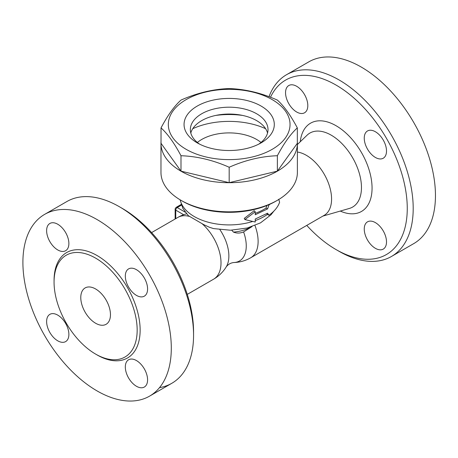 <?xml version="1.0" encoding="UTF-8"?>
<svg xmlns="http://www.w3.org/2000/svg" width="458" height="458" viewBox="0 0 458 458"><rect width="100%" height="100%" fill="white"/><g stroke="black" fill="none" stroke-linecap="round" stroke-linejoin="round"><path stroke-width="0.69" d="M180.95 200.295L182.433 201.154A66.112 38.169 0 0 0 275.928 201.154L277.411 200.295A68.208 39.382 180 0 1 180.95 200.295A68.208 39.382 180 0 1 160.97 172.448L160.97 143.32A68.208 39.382 180 0 1 161.027 141.677M244.893 219.565L244.251 218.414L254.179 210.703L255.243 211.751L244.893 219.565L255.243 222.033L255.243 219.033L267.552 213.205L268.989 215.231C274.371 211.401 277.909 207.068 279.609 202.236L278.733 199.224M255.243 213.331A49.321 28.476 0 0 0 265.983 208.109L266.905 205.505M297.328 141.677A68.208 39.382 180 0 1 297.385 143.32L297.385 172.448A68.208 39.382 180 0 1 277.411 200.295M297.385 143.32A68.208 39.382 180 0 1 229.177 182.702A68.208 39.382 180 0 1 160.97 143.32M297.328 127.902L297.328 143.32L277.365 171.143L229.177 182.668L180.99 171.143L161.027 143.32L161.027 127.902C167.685 115.353 174.338 106.079 180.99 100.084C197.054 92.963 213.113 89.121 229.177 88.56C245.242 89.121 261.306 92.963 277.365 100.084C284.023 106.079 290.675 115.353 297.328 127.902C290.675 133.896 284.023 143.171 277.365 155.726C261.306 156.287 245.242 160.128 229.177 167.25C213.113 160.128 197.054 156.287 180.99 155.726C174.338 143.171 167.685 133.896 161.027 127.902M186.143 149.319A60.862 35.14 0 0 0 287.968 133.564A60.862 35.14 0 0 0 213.428 90.529A60.862 35.14 0 0 0 186.143 149.319M277.365 171.143L277.365 155.726M229.177 182.668L229.177 167.25M180.99 171.143L180.99 155.726M197.272 142.89L197.272 142.89A45.124 26.049 180 0 1 197.272 106.05A45.124 26.049 180 0 1 261.083 106.05A45.124 26.049 180 0 1 261.083 142.89A45.124 26.049 180 0 1 197.272 142.89L197.272 142.89M199.665 144.178A38.827 22.413 180 0 1 190.351 129.608A38.827 22.413 180 0 1 229.177 107.195A38.827 22.413 180 0 1 268.004 129.608A38.827 22.413 180 0 1 258.69 144.178M190.809 133.038A38.827 22.413 180 0 1 229.177 114.048A38.827 22.413 180 0 1 267.546 133.038M215.77 115.427A58.761 33.926 180 0 1 242.585 115.427M192.766 128.687A58.761 33.926 180 0 1 265.594 128.687M197.369 142.461A38.827 22.413 180 0 1 256.635 139.467A38.827 22.413 180 0 1 260.991 142.461M270.077 204.154L268.989 204.949L267.552 208.917L255.243 214.745L255.243 211.751M266.831 213.657L267.363 214.464L268.989 215.231M268.64 204.789L268.989 204.949M265.983 208.109L267.552 208.917M273.907 211.086L270.953 214.831L260.493 222.874L247.223 228.015L230.494 230.225L213.611 228.599L209.535 227.305L203.736 224.632L188.312 215.672L182.874 208.436L180.086 199.791M252.049 226.573L243.593 231.943A32.844 18.961 -120 0 1 233.769 262.526L233.769 262.526A35.678 35.678 0 0 0 250.726 257.757L324.184 215.346A35.678 20.599 -120 0 0 327.527 180.853A35.678 20.599 -120 0 0 297.385 152.039M181.173 204.451L176.868 206.936A2.101 1.214 120 0 0 176.267 207.434M243.593 231.943C240.106 233.374 236.723 233.425 233.443 232.097L231.714 230.197M233.769 262.526C230.637 262.903 228.13 264.358 226.235 266.877L226.235 266.877A32.844 18.961 -120 0 0 219.914 229.67M251.522 226.75A30.898 17.839 180 0 1 233.443 232.097M270.483 97.262A100.737 58.16 60 0 1 336.029 85.056A100.737 58.16 60 0 1 407.259 208.436A100.737 58.16 60 0 1 336.029 249.564A100.737 58.16 60 0 1 306.763 225.405M364.247 138.167A15.738 9.086 60 0 1 367.511 130.959A15.738 9.086 60 0 1 383.249 140.051A15.738 9.086 60 0 1 383.249 158.222A15.738 9.086 60 0 1 371.117 154.002A15.738 9.086 60 0 1 364.247 138.167M375.377 222.617A15.738 9.086 60 0 1 385.659 236.488A15.738 9.086 60 0 1 383.249 249.1A15.738 9.086 60 0 1 367.511 240.015A15.738 9.086 60 0 1 367.511 221.838A15.738 9.086 60 0 1 375.377 222.617M296.675 112.004A15.738 9.086 60 0 1 286.393 98.132A15.738 9.086 60 0 1 288.803 85.52A15.738 9.086 60 0 1 304.547 94.606A15.738 9.086 60 0 1 304.547 112.782A15.738 9.086 60 0 1 296.675 112.004M336.029 249.564L338.994 251.276A104.934 60.588 -120 0 0 391.464 256.474A104.934 60.588 -120 0 0 407.551 172.385A104.934 60.588 -120 0 0 338.994 79.915A104.934 60.588 -120 0 0 286.531 74.717A104.934 60.588 -120 0 0 269.018 96.707M391.464 256.474L413.723 243.622A104.934 60.588 -120 0 0 429.81 159.539A104.934 60.588 -120 0 0 361.259 67.063A104.934 60.588 -120 0 0 308.789 61.87L286.531 74.717M193.562 335.245L193.562 331.815A100.737 58.16 -120 0 0 122.332 208.436L119.361 206.724A104.934 60.588 60 0 1 193.562 335.245A104.934 60.588 60 0 1 171.836 383.277A104.934 60.588 60 0 1 159.504 387.64M44.632 214.378A104.934 60.588 60 0 1 97.102 219.577A104.934 60.588 60 0 1 165.653 312.041A104.934 60.588 60 0 1 149.571 396.13A104.934 60.588 60 0 1 44.638 335.554A104.934 60.588 60 0 1 44.632 214.378L66.891 201.526A104.934 60.588 60 0 1 119.361 206.724L122.332 208.436M57.748 224.243A15.738 9.086 60 0 1 68.03 238.114A15.738 9.086 60 0 1 65.62 250.726A15.738 9.086 60 0 1 49.882 241.641A15.738 9.086 60 0 1 49.882 223.464A15.738 9.086 60 0 1 57.748 224.243M46.619 321.55A15.738 9.086 60 0 1 49.882 314.343A15.738 9.086 60 0 1 65.62 323.428A15.738 9.086 60 0 1 65.62 341.605A15.738 9.086 60 0 1 53.489 337.386A15.738 9.086 60 0 1 46.619 321.55M136.45 386.266A15.738 9.086 60 0 1 126.168 372.394A15.738 9.086 60 0 1 128.583 359.782A15.738 9.086 60 0 1 144.322 368.867A15.738 9.086 60 0 1 144.322 387.044A15.738 9.086 60 0 1 136.45 386.266M147.585 288.958A15.738 9.086 60 0 1 144.322 296.166A15.738 9.086 60 0 1 128.583 287.08A15.738 9.086 60 0 1 128.583 268.903A15.738 9.086 60 0 1 140.709 273.123A15.738 9.086 60 0 1 147.585 288.958M95.619 258.129A58.761 33.926 -120 0 0 66.233 255.221A58.761 33.926 -120 0 0 66.238 323.079A58.761 33.926 -120 0 0 125 357A58.761 33.926 -120 0 0 134.005 309.911A58.761 33.926 -120 0 0 95.619 258.129M95.619 288.975A20.988 12.12 60 0 1 109.33 307.467A20.988 12.12 60 0 1 106.113 324.287A20.988 12.12 60 0 1 85.125 312.167A20.988 12.12 60 0 1 85.125 287.933A20.988 12.12 60 0 1 95.619 288.975M252.593 221.5A49.321 28.476 180 0 1 180.217 199.865M267.363 214.464A49.321 28.476 180 0 1 255.243 220.613M250.726 257.757A35.678 20.599 -120 0 0 254.957 225.485M185.232 212.197L177.24 207.577A2.101 1.214 -120 0 0 176.187 207.474A2.101 2.101 0 0 0 175.139 209.295A2.101 1.214 0 0 0 175.752 210.148A2.101 1.214 -60 0 1 177.24 207.577L181.425 205.161M175.752 218.649L175.752 210.148L183.669 214.722M297.385 144.516L307.089 135.184A42.726 24.669 60 0 1 352.62 157.735A42.726 24.669 60 0 1 349.38 208.436L322.919 216.079M340.26 211.069A50.953 29.421 -120 0 0 372.033 186.463A50.953 29.421 -120 0 0 337.443 126.557A50.953 29.421 -120 0 0 300.248 141.768M226.235 266.877A35.678 35.678 0 0 1 213.628 279.174A35.678 20.599 -120 0 0 220.149 254.78A35.678 20.599 -120 0 0 202.276 223.87M189.297 216.382A35.678 20.599 -120 0 0 177.95 217.378L151.592 232.595M96.352 354.509A60.862 35.14 -120 0 0 140.137 330.533A60.862 35.14 -120 0 0 97.102 255.558A60.862 35.14 -120 0 0 54.073 281.275M181.213 204.571L176.187 207.474M175.139 209.295L175.139 219.004M186.515 213.823A35.678 35.678 0 0 0 177.95 217.378M213.628 279.174L187.27 294.391M149.571 396.13L171.83 383.277"/></g></svg>
